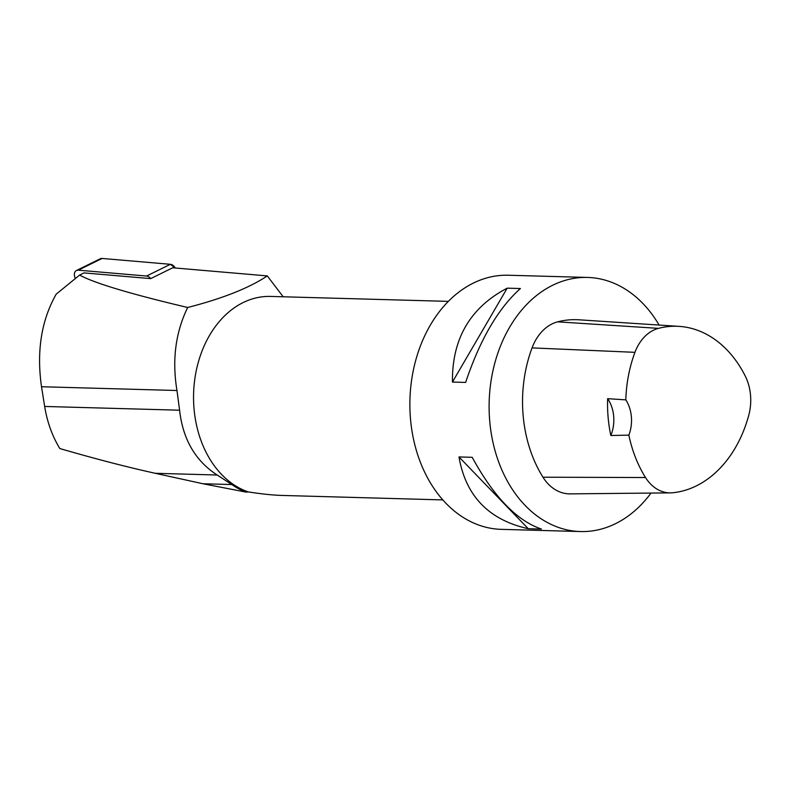 <?xml version="1.0" encoding="UTF-8"?>
<svg xmlns="http://www.w3.org/2000/svg" width="790" height="790" viewBox="0 0 790 790"><rect width="100%" height="100%" fill="white"/><g stroke="black" fill="none" stroke-linecap="round" stroke-linejoin="round"><path stroke-width="1.19" d="M150.683 278.623L84.036 272.896L79.602 275.078L56.169 294.186C41.337 320.464 36.449 351.313 41.514 386.735L44.655 406.455C47.212 422.107 52.278 436.139 59.833 448.552C95.333 458.862 127.15 467.107 155.284 473.299L202.941 483.747L246.095 492.111A100.093 74.734 -88.4 0 1 231.826 484.547L217.181 475.017C195.367 460.896 182.846 439.289 179.597 410.207L176.97 390.507C171.953 360.102 175.518 332.422 187.674 307.488C222.632 298.521 249.166 287.995 267.287 275.907L172.694 267.78L150.683 278.623A6.31 4.493 -116.2 0 0 146.555 276.036L78.289 270.17A6.31 4.493 -116.2 0 0 76.472 270.496A6.31 4.493 -116.2 0 0 74.695 276.786L75.149 278.297M76.472 270.496L100.3 258.765A6.31 4.493 63.8 0 1 102.117 258.449L170.383 264.304A6.31 4.493 63.8 0 1 175.222 267.998L170.373 264.304L102.117 258.449L78.289 270.17M246.095 492.111L248.297 491.933C261.836 494.017 273.103 495.182 282.099 495.439L442.815 499.912M448.345 301.375L270.476 296.428A99.303 74.142 91.6 0 0 194.389 382.38A99.303 74.142 91.6 0 0 248.297 491.933M267.287 275.907L283.195 296.783M79.602 275.078C94.533 283.195 130.557 293.999 187.674 307.488M651.019 493.069A127.111 94.909 -88.4 0 1 580.502 531.552L501.265 529.349A127.111 94.909 -88.4 0 1 409.941 409.408A127.111 94.909 -88.4 0 1 493.78 276.322A127.111 94.909 -88.4 0 1 508.335 275.236L587.572 277.438A127.111 94.909 -88.4 0 1 659.107 325.055M580.502 531.552A127.111 94.909 -88.4 0 1 489.178 411.61A127.111 94.909 -88.4 0 1 573.017 278.524A127.111 94.909 -88.4 0 1 587.572 277.438M507.19 288.162L520.403 288.528C498.253 308.317 479.994 339.621 465.636 382.429L452.433 382.064C451.969 338.841 470.228 307.537 507.19 288.162L452.433 382.064M458.98 456.936L472.193 457.311C493.75 496.762 516.828 520.689 541.446 529.073L528.233 528.707C488.803 519.909 465.725 495.982 458.98 456.936L528.233 528.707M670.473 492.871L570.074 493.878A47.667 35.59 -88.4 0 1 542.977 477.209A119.162 88.974 -88.4 0 1 532.055 347.896A47.667 35.59 -88.4 0 1 557.621 321.846A119.162 88.974 -88.4 0 1 579.001 319.802L679.193 326.379A115.37 86.14 -88.4 0 1 745.227 375.991A43.875 32.755 -88.4 0 1 748.782 415.185A115.37 86.14 -88.4 0 1 672.616 492.763A43.875 32.755 -88.4 0 1 670.473 492.871A43.875 32.755 -88.4 0 1 645.529 477.535A115.37 86.14 -88.4 0 1 628.86 435.142L610.828 435.497A31.778 23.73 91.6 0 0 607.629 398.664A116.041 86.643 91.6 0 0 610.828 435.497M607.629 398.664L625.808 399.868A115.37 86.14 -88.4 0 1 634.953 352.33A43.875 32.755 -88.4 0 1 658.485 328.363A115.37 86.14 -88.4 0 1 679.193 326.379M625.808 399.868A31.778 23.73 -88.4 0 1 628.86 435.142M146.555 276.036L170.383 264.304M658.485 328.363L557.621 321.846M645.529 477.535L542.977 477.209M634.953 352.33L532.055 347.896M41.514 386.735L176.97 390.507M44.655 406.455L179.597 410.207M155.284 473.299L217.181 475.017M202.941 483.747L231.826 484.547"/></g></svg>
